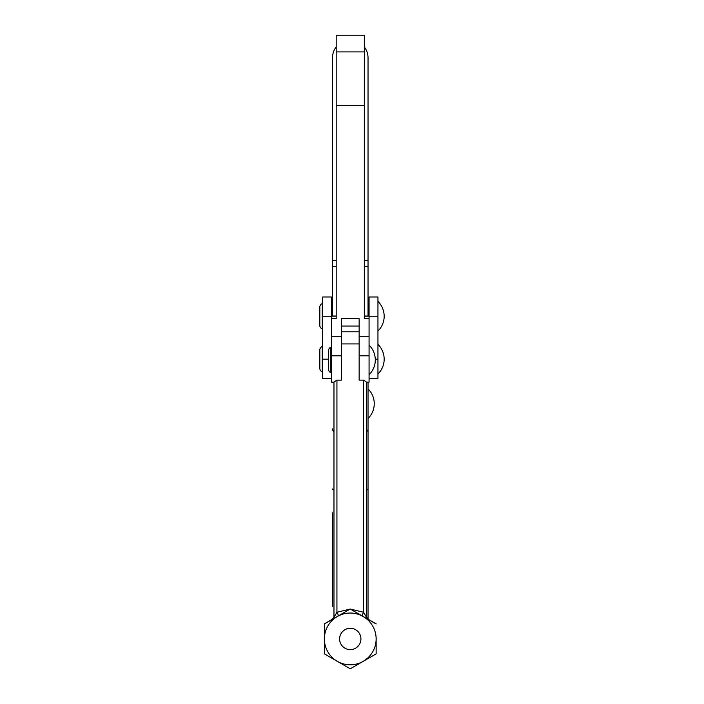 <?xml version="1.0" encoding="UTF-8"?>
<svg xmlns="http://www.w3.org/2000/svg" width="704" height="704" viewBox="0 0 704 704"><rect width="100%" height="100%" fill="white"/><g stroke="black" fill="none" stroke-linecap="round" stroke-linejoin="round"><path stroke-width="1.06" d="M368.034 418.493L368.034 388.881A20.742 20.742 0 0 1 368.034 418.493M366.546 617.258L368.034 618.798L368.034 382.14L368.034 606.549M332.49 606.549L332.49 512.882M324.377 640.27A25.916 25.916 0 0 1 324.342 638.889L324.342 638.968A25.916 25.916 0 0 0 324.377 640.341M335.641 660.361A25.916 25.916 0 0 0 339.038 662.323M361.478 662.323A25.916 25.916 0 0 0 364.883 660.361M376.138 640.341A25.916 25.916 0 0 0 376.174 638.968L376.174 638.889A25.916 25.916 0 0 1 376.138 640.27M332.49 618.851L332.49 618.798A2.966 2.966 180 0 1 332.464 619.177L333.969 617.258M333.969 431.499A2.966 2.966 180 0 1 332.49 428.938A2.966 2.966 180 0 0 333.969 431.517A2.966 2.966 180 0 1 332.49 428.956M368.034 428.938A2.966 2.966 180 0 1 366.546 431.499A2.966 2.966 180 0 0 368.034 428.956A2.966 2.966 180 0 1 366.546 431.517M360.923 638.959L360.923 638.924A10.666 10.666 180 0 0 346.298 629.024A10.666 10.666 180 0 0 339.601 638.924L339.601 638.959A10.666 10.666 180 0 0 357.614 646.677A10.666 10.666 180 0 0 357.975 631.602A10.666 10.666 180 0 0 339.601 638.959M333.969 410.106L333.969 617.355L333.969 382.122L336.934 380.116L341.378 380.116L341.378 361.583M366.546 532.356L366.546 487.59M366.546 382.122L366.546 617.355L363.59 612.269L363.59 380.116L366.546 382.122L369.072 382.14L369.072 296.982L377.951 296.982L377.951 378.435L369.072 378.435M363.854 660.959A25.916 25.916 0 0 1 362.569 661.698M337.946 661.698A25.916 25.916 0 0 1 336.662 660.959M324.377 637.516A25.916 25.916 0 0 0 324.342 638.889L324.342 638.818A25.916 25.916 0 0 1 324.377 637.437L324.377 624.175M376.138 637.516A25.916 25.916 0 0 1 376.174 638.889L376.174 638.818A25.916 25.916 0 0 0 376.138 637.437L376.138 638.924A25.881 25.881 180 0 0 337.322 616.51A25.881 25.881 180 0 0 337.322 661.338A25.881 25.881 180 0 0 376.138 638.924L376.138 653.858L350.258 668.8L324.377 653.858L324.377 623.973L350.258 609.03L376.138 623.973L350.258 609.03M336.125 617.17A25.916 25.916 0 0 1 338.518 615.789M362.006 615.789A25.916 25.916 0 0 1 364.39 617.17M363.59 380.116L359.146 380.116L359.146 343.922L341.378 343.922L341.378 380.116M336.063 617.206L338.298 615.894A2.966 0.484 62.5 0 0 336.934 612.269L350.205 609.048M350.284 609.048L363.59 612.269A2.966 0.484 117.5 0 0 362.226 615.894L364.461 617.206M336.934 380.116L336.934 612.269L333.969 617.355A2.966 2.966 180 0 1 333.714 618.561M366.546 445.852L366.546 424.494M366.81 618.561A2.966 2.966 0 0 1 366.546 617.355M366.546 617.302A2.966 2.966 180 0 0 366.837 618.578L366.546 617.302M333.969 617.302A2.966 2.966 0 0 1 333.678 618.578L333.969 617.302M366.793 618.482L376.138 623.85L366.775 618.438M333.74 618.438L324.377 623.85L333.722 618.482M350.258 609.013L324.377 623.973M369.072 345.118A20.742 20.742 0 0 1 369.072 374.739M333.969 382.14L331.452 382.14L331.452 318.692L336.195 318.692L336.195 35.2L364.329 35.2L336.195 35.2M369.072 318.692L364.329 318.692L364.329 35.2M328.416 350.082L328.416 359.929L328.416 350.082C329.19 348.102 330.009 347.283 330.862 347.635L330.862 372.222C330.009 372.574 329.19 371.756 328.416 369.776L328.416 359.929L328.416 369.776M359.146 326.031L341.378 326.031L341.378 318.692L359.146 318.692L359.146 326.031M359.146 380.116L359.146 361.583M359.146 343.922L359.146 318.692M341.378 343.922L341.378 318.692M331.452 318.692L331.452 316.184L336.195 316.184M368.034 57.807L368.034 57.825A17.767 17.767 180 0 0 364.329 46.966A17.767 17.767 0 0 1 368.034 57.807L368.034 316.184M332.49 57.807A17.767 17.767 0 0 1 336.195 46.948A17.767 17.767 180 0 0 332.49 57.825L332.49 260.621L336.195 260.621M364.329 260.621L368.034 260.621M332.49 260.621L332.49 266.552L336.195 266.552L332.49 266.561L332.49 316.184M368.034 266.561L364.329 266.561L368.034 266.561M377.951 301.426A20.742 20.742 0 0 1 377.951 331.047M377.951 344.379A20.742 20.742 0 0 1 377.951 373.991M319.827 349.334L319.827 359.181L319.827 349.334C320.602 347.354 321.42 346.544 322.274 346.896L322.274 371.474C321.42 371.826 320.602 371.017 319.827 369.037L319.827 359.181L319.827 369.037M319.827 316.237L319.827 306.39C320.602 304.41 321.42 303.591 322.274 303.943L322.274 328.53C321.455 328.9 320.637 328.09 319.827 326.084L319.827 316.237L319.827 326.084M331.452 316.184L331.452 296.982L322.564 296.982L322.564 378.435L331.452 378.435M368.034 488.972A2.966 0.651 180 0 1 366.546 489.535M333.969 489.535A2.966 0.651 180 0 1 332.49 488.972M331.452 355.802L341.378 355.802M336.195 105.609L364.329 105.609M359.146 355.802L369.072 355.802M359.146 336.248L369.072 336.248M331.452 336.248L341.378 336.248M336.195 51.902L364.329 51.902M368.034 316.026L364.329 316.026M336.195 316.026L332.49 316.026M328.416 359.181L322.564 359.181M331.452 316.237L322.564 316.237M377.951 359.181L375.276 359.181M377.951 316.237L369.072 316.237M359.146 331.795L341.378 331.795L359.146 331.786M330.862 369.257L331.452 369.257M330.862 350.601L331.452 350.601M364.329 316.184L369.072 316.184M331.452 306.909L332.49 306.909M368.034 306.909L369.072 306.909"/></g></svg>
